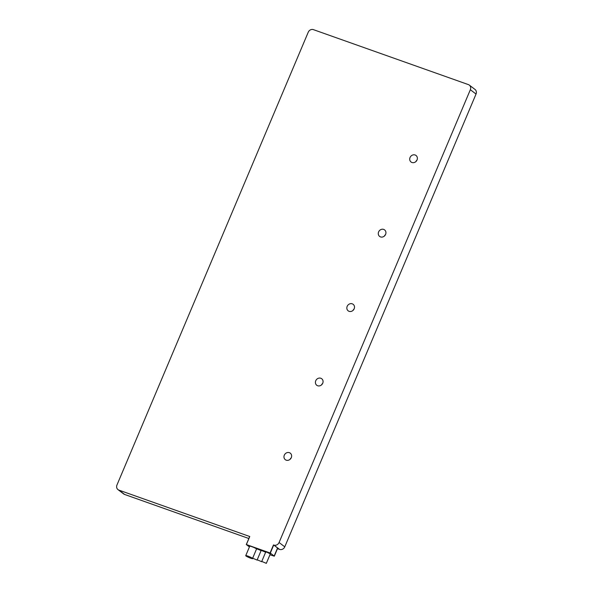 <?xml version="1.0" encoding="UTF-8"?>
<svg xmlns="http://www.w3.org/2000/svg" width="593" height="593" viewBox="0 0 593 593"><rect width="100%" height="100%" fill="white"/><g stroke="black" fill="none" stroke-linecap="round" stroke-linejoin="round"><path stroke-width="0.89" d="M269.948 554.781L274.314 556.175L277.702 548.147L273.884 545.078A4.195 3.758 -52.7 0 0 279.081 542.506L470.345 89.713A4.195 3.758 -52.7 0 0 469.315 85.103L475.008 89.439A4.195 3.758 127.3 0 1 476.038 94.042L284.766 546.842A4.195 3.758 127.3 0 1 279.57 549.407L277.48 548.666M118.919 490.122L124.604 494.451A4.195 3.758 127.3 0 1 123.685 493.954L117.992 489.618A4.195 3.758 -52.7 0 0 118.919 490.122L249.764 536.524L246.28 544.537L249.423 546.939M124.604 494.451L248.808 538.496M291.207 457.848A4.099 3.669 -52.7 0 0 290.081 459.33M322.644 383.426A4.099 3.669 -52.7 0 0 321.517 384.909M354.08 309.005A4.099 3.669 -52.7 0 0 352.954 310.487M385.517 234.591A4.099 3.669 -52.7 0 0 384.39 236.066M416.953 160.169A4.099 3.669 -52.7 0 0 415.826 161.652M469.315 85.103A4.195 3.758 -52.7 0 0 468.396 84.606L313.43 29.65A4.195 3.758 -52.7 0 0 308.234 32.222L116.962 485.015A4.195 3.758 -52.7 0 0 117.992 489.618M273.707 545.041L270.319 553.069L274.314 556.175M249.764 536.524L246.369 544.544L249.653 536.502M246.369 544.544L270.319 553.069M317.655 385.754A4.099 3.669 -52.7 0 0 322.473 383.753A4.099 3.669 -52.7 0 0 321.725 378.742A4.099 3.669 -52.7 0 0 320.82 378.252A4.099 3.669 -52.7 0 0 315.995 380.254A4.099 3.669 -52.7 0 0 316.751 385.265A4.099 3.669 -52.7 0 0 317.655 385.754M349.092 311.332A4.099 3.669 -52.7 0 0 353.91 309.331A4.099 3.669 -52.7 0 0 353.161 304.32A4.099 3.669 -52.7 0 0 352.257 303.831A4.099 3.669 -52.7 0 0 347.431 305.832A4.099 3.669 -52.7 0 0 348.187 310.843A4.099 3.669 -52.7 0 0 349.092 311.332M380.521 236.911A4.099 3.669 -52.7 0 0 385.346 234.91A4.099 3.669 -52.7 0 0 384.59 229.899A4.099 3.669 -52.7 0 0 383.693 229.409A4.099 3.669 -52.7 0 0 378.868 231.411A4.099 3.669 -52.7 0 0 379.624 236.422A4.099 3.669 -52.7 0 0 380.521 236.911M411.957 162.489A4.099 3.669 -52.7 0 0 416.783 160.488A4.099 3.669 -52.7 0 0 416.027 155.477A4.099 3.669 -52.7 0 0 415.13 154.995A4.099 3.669 -52.7 0 0 410.304 156.997A4.099 3.669 -52.7 0 0 411.06 162.008A4.099 3.669 -52.7 0 0 411.957 162.489M286.219 460.168A4.099 3.669 -52.7 0 0 291.037 458.167A4.099 3.669 -52.7 0 0 290.288 453.156A4.099 3.669 -52.7 0 0 289.384 452.674A4.099 3.669 -52.7 0 0 284.558 454.675A4.099 3.669 -52.7 0 0 285.315 459.686A4.099 3.669 -52.7 0 0 286.219 460.168M266.324 563.35L270.304 553.929L267.139 552.298L265.731 552.001L261.758 561.423L266.324 563.35L261.758 561.423M265.664 552.172L261.187 550.386L257.206 559.807L261.78 561.734L257.206 559.807M261.113 550.556L256.636 548.777L252.655 558.191L257.229 560.126L252.655 558.191M256.569 548.94A3.817 0.467 -157.1 0 0 251.884 546.694A3.817 0.467 -157.1 0 0 249.72 546.242L245.739 555.656A3.817 0.467 -157.1 0 0 250.609 558.176A3.817 0.467 -157.1 0 0 252.774 558.628A3.817 0.467 -157.1 0 0 247.904 556.108A3.817 0.467 -157.1 0 0 245.739 555.656M470.345 89.713L476.038 94.042M279.081 542.506L284.766 546.842M273.884 545.078L279.57 549.407M277.568 547.984L274.181 556.004M273.477 544.93L270.089 552.958"/></g></svg>

